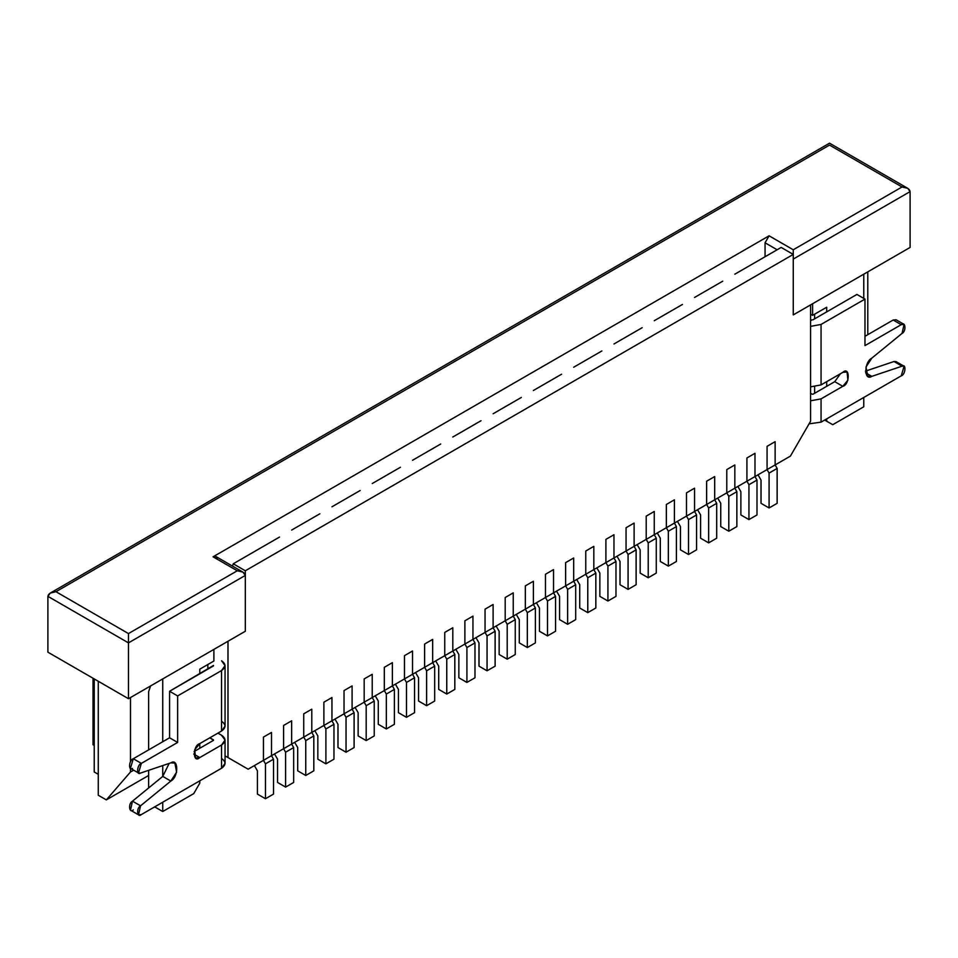 <?xml version="1.0" encoding="UTF-8"?>
<svg xmlns="http://www.w3.org/2000/svg" width="958" height="958" viewBox="0 0 958 958"><rect width="100%" height="100%" fill="white"/><g stroke="black" fill="none" stroke-linecap="round" stroke-linejoin="round"><path stroke-width="1.44" d="M257.403 770.819L254.385 765.586L257.403 770.819L257.403 794.086L257.403 770.819M273.521 794.086L265.462 798.732L257.403 794.086L265.462 798.732L273.521 794.086L273.521 759.191L265.462 763.837L265.462 798.732L265.462 763.837L273.521 759.191L271.509 755.694L263.45 760.353L265.462 763.837L263.45 760.353L271.509 755.694L271.509 732.439L263.45 737.085L263.45 760.353L263.45 737.085L271.509 732.439L271.509 755.694L273.521 759.191L273.521 794.086M277.557 759.191L274.527 753.958L277.557 759.191L277.557 782.447L277.557 759.191M293.663 782.447L285.604 787.105L277.557 782.447L285.604 787.105L293.663 782.447L293.663 747.563L285.604 752.21L285.604 787.105L285.604 752.21L293.663 747.563L291.651 744.067L283.592 748.725L285.604 752.21L283.592 748.725L291.651 744.067L291.651 720.811L283.592 725.457L283.592 748.725L283.592 725.457L291.651 720.811L291.651 744.067L293.663 747.563L293.663 782.447M297.698 747.563L294.669 742.33L297.698 747.563L297.698 770.819L297.698 747.563M313.817 770.819L305.758 775.477L297.698 770.819L305.758 775.477L313.817 770.819L313.817 735.924L305.758 740.582L305.758 775.477L305.758 740.582L313.817 735.924L311.793 732.439L303.734 737.097L305.758 740.582L303.734 737.097L311.793 732.439L311.793 709.183L303.734 713.83L303.734 737.097L303.734 713.83L311.793 709.183L311.793 732.439L313.817 735.924L313.817 770.819M317.84 735.924L314.823 730.691L317.84 735.924L317.84 759.191L317.84 735.924M333.959 759.191L325.9 763.837L317.84 759.191L325.9 763.837L333.959 759.191L333.959 724.296L325.9 728.954L325.9 763.837L325.9 728.954L333.959 724.296L331.947 720.811L323.888 725.457L325.9 728.954L323.888 725.457L331.947 720.811L331.947 697.544L323.888 702.202L323.888 725.457L323.888 702.202L331.947 697.544L331.947 720.811L333.959 724.296L333.959 759.191M337.982 724.296L334.965 719.063L337.982 724.296L337.982 747.563L337.982 724.296M354.101 747.563L346.042 752.21L337.982 747.563L346.042 752.21L354.101 747.563L354.101 712.668L346.042 717.314L346.042 752.21L346.042 717.314L354.101 712.668L352.089 709.183L344.03 713.83L346.042 717.314L344.03 713.83L352.089 709.183L352.089 685.916L344.03 690.574L344.03 713.83L344.03 690.574L352.089 685.916L352.089 709.183L354.101 712.668L354.101 747.563M358.136 712.668L355.107 707.435L358.136 712.668L358.136 735.924L358.136 712.668M374.243 735.924L366.184 740.582L358.136 735.924L366.184 740.582L374.243 735.924L374.243 701.04L366.184 705.687L366.184 740.582L366.184 705.687L374.243 701.04L372.231 697.544L364.172 702.202L366.184 705.687L364.172 702.202L372.231 697.544L372.231 674.288L364.172 678.935L364.172 702.202L364.172 678.935L372.231 674.288L372.231 697.544L374.243 701.04L374.243 735.924M378.278 701.04L375.249 695.807L378.278 701.04L378.278 724.296L378.278 701.04M394.397 724.296L386.337 728.954L378.278 724.296L386.337 728.954L394.397 724.296L394.397 689.401L386.337 694.059L386.337 728.954L386.337 694.059L394.397 689.401L392.373 685.916L384.314 690.574L386.337 694.059L384.314 690.574L392.373 685.916L392.373 662.661L384.314 667.307L384.314 690.574L384.314 667.307L392.373 662.661L392.373 685.916L394.397 689.401L394.397 724.296M398.42 689.401L395.403 684.168L398.42 689.401L398.42 712.668L398.42 689.401M414.539 712.668L406.479 717.314L398.42 712.668L406.479 717.314L414.539 712.668L414.539 677.773L406.479 682.431L406.479 717.314L406.479 682.431L414.539 677.773L412.527 674.288L404.468 678.935L406.479 682.431L404.468 678.935L412.527 674.288L412.527 651.021L404.468 655.679L404.468 678.935L404.468 655.679L412.527 651.021L412.527 674.288L414.539 677.773L414.539 712.668M418.562 677.773L415.544 672.54L418.562 677.773L418.562 701.04L418.562 677.773M434.681 701.04L426.621 705.687L418.562 701.04L426.621 705.687L434.681 701.04L434.681 666.145L426.621 670.792L426.621 705.687L426.621 670.792L434.681 666.145L432.669 662.661L424.61 667.307L426.621 670.792L424.61 667.307L432.669 662.661L432.669 639.393L424.61 644.051L424.61 667.307L424.61 644.051L432.669 639.393L432.669 662.661L434.681 666.145L434.681 701.04M438.716 666.145L435.686 660.912L438.716 666.145L438.716 689.401L438.716 666.145M454.822 689.401L446.763 694.059L438.716 689.401L446.763 694.059L454.822 689.401L454.822 654.518L446.763 659.164L446.763 694.059L446.763 659.164L454.822 654.518L452.811 651.021L444.751 655.679L446.763 659.164L444.751 655.679L452.811 651.021L452.811 627.765L444.751 632.412L444.751 655.679L444.751 632.412L452.811 627.765L452.811 651.021L454.822 654.518L454.822 689.401M458.858 654.518L455.828 649.285L458.858 654.518L458.858 677.773L458.858 654.518M474.976 677.773L466.917 682.431L458.858 677.773L466.917 682.431L474.976 677.773L474.976 642.89L466.917 647.536L466.917 682.431L466.917 647.536L474.976 642.89L472.953 639.393L464.893 644.051L466.917 647.536L464.893 644.051L472.953 639.393L472.953 616.138L464.893 620.784L464.893 644.051L464.893 620.784L472.953 616.138L472.953 639.393L474.976 642.89L474.976 677.773M479 642.89L475.982 637.645L479 642.89L479 666.145L479 642.89M495.118 666.145L487.059 670.804L479 666.145L487.059 670.804L495.118 666.145L495.118 631.25L487.059 635.908L487.059 670.804L487.059 635.908L495.118 631.25L493.107 627.765L485.047 632.412L487.059 635.908L485.047 632.412L493.107 627.765L493.107 604.498L485.047 609.156L485.047 632.412L485.047 609.156L493.107 604.498L493.107 627.765L495.118 631.25L495.118 666.145M499.142 631.25L496.124 626.017L499.142 631.25L499.142 654.518L499.142 631.25M515.26 654.518L507.201 659.164L499.142 654.518L507.201 659.164L515.26 654.518L515.26 619.622L507.201 624.281L507.201 659.164L507.201 624.281L515.26 619.622L513.249 616.138L505.189 620.784L507.201 624.281L505.189 620.784L513.249 616.138L513.249 592.87L505.189 597.529L505.189 620.784L505.189 597.529L513.249 592.87L513.249 616.138L515.26 619.622L515.26 654.518M519.284 619.622L516.266 614.389L519.284 619.622L519.284 642.89L519.284 619.622M535.402 642.89L527.343 647.536L519.284 642.89L527.343 647.536L535.402 642.89L535.402 607.995L527.343 612.641L527.343 647.536L527.343 612.641L535.402 607.995L533.39 604.498L525.331 609.156L527.343 612.641L525.331 609.156L533.39 604.498L533.39 581.243L525.331 585.889L525.331 609.156L525.331 585.889L533.39 581.243L533.39 604.498L535.402 607.995L535.402 642.89M539.438 607.995L536.408 602.762L539.438 607.995L539.438 631.25L539.438 607.995M555.556 631.25L547.497 635.908L539.438 631.25L547.497 635.908L555.556 631.25L555.556 596.367L547.497 601.013L547.497 635.908L547.497 601.013L555.556 596.367L553.532 592.87L545.473 597.529L547.497 601.013L545.473 597.529L553.532 592.87L553.532 569.615L545.473 574.261L545.473 597.529L545.473 574.261L553.532 569.615L553.532 592.87L555.556 596.367L555.556 631.25M559.58 596.367L556.562 591.134L559.58 596.367L559.58 619.622L559.58 596.367M575.698 619.622L567.639 624.281L559.58 619.622L567.639 624.281L575.698 619.622L575.698 584.727L567.639 589.386L567.639 624.281L567.639 589.386L575.698 584.727L573.686 581.243L565.627 585.889L567.639 589.386L565.627 585.889L573.686 581.243L573.686 557.975L565.627 562.633L565.627 585.889L565.627 562.633L573.686 557.975L573.686 581.243L575.698 584.727L575.698 619.622M579.722 584.727L576.704 579.494L579.722 584.727L579.722 607.995L579.722 584.727M595.84 607.995L587.781 612.641L579.722 607.995L587.781 612.641L595.84 607.995L595.84 573.1L587.781 577.758L587.781 612.641L587.781 577.758L595.84 573.1L593.828 569.615L585.769 574.261L587.781 577.758L585.769 574.261L593.828 569.615L593.828 546.347L585.769 551.006L585.769 574.261L585.769 551.006L593.828 546.347L593.828 569.615L595.84 573.1L595.84 607.995M599.864 573.1L596.846 567.866L599.864 573.1L599.864 596.367L599.864 573.1M615.982 596.367L607.923 601.013L599.864 596.367L607.923 601.013L615.982 596.367L615.982 561.472L607.923 566.118L607.923 601.013L607.923 566.118L615.982 561.472L613.97 557.987L605.911 562.633L607.923 566.118L605.911 562.633L613.97 557.987L613.97 534.72L605.911 539.366L605.911 562.633L605.911 539.366L613.97 534.72L613.97 557.987L615.982 561.472L615.982 596.367M620.018 561.472L616.988 556.239L620.018 561.472L620.018 584.727L620.018 561.472M636.124 584.727L628.077 589.386L620.018 584.727L628.077 589.386L636.124 584.727L636.124 549.844L628.077 554.49L628.077 589.386L628.077 554.49L636.124 549.844L634.112 546.347L626.053 551.006L628.077 554.49L626.053 551.006L634.112 546.347L634.112 523.092L626.053 527.738L626.053 551.006L626.053 527.738L634.112 523.092L634.112 546.347L636.124 549.844L636.124 584.727M640.16 549.844L637.142 544.611L640.16 549.844L640.16 573.1L640.16 549.844M656.278 573.1L648.219 577.758L640.16 573.1L648.219 577.758L656.278 573.1L656.278 538.204L648.219 542.863L648.219 577.758L648.219 542.863L656.278 538.204L654.266 534.72L646.207 539.378L648.219 542.863L646.207 539.378L654.266 534.72L654.266 511.464L646.207 516.111L646.207 539.378L646.207 516.111L654.266 511.464L654.266 534.72L656.278 538.204L656.278 573.1M660.302 538.204L657.284 532.971L660.302 538.204L660.302 561.472L660.302 538.204M676.42 561.472L668.361 566.118L660.302 561.472L668.361 566.118L676.42 561.472L676.42 526.577L668.361 531.235L668.361 566.118L668.361 531.235L676.42 526.577L674.408 523.092L666.349 527.738L668.361 531.235L666.349 527.738L674.408 523.092L674.408 499.825L666.349 504.483L666.349 527.738L666.349 504.483L674.408 499.825L674.408 523.092L676.42 526.577L676.42 561.472M680.443 526.577L677.426 521.344L680.443 526.577L680.443 549.844L680.443 526.577M696.562 549.844L688.503 554.49L680.443 549.844L688.503 554.49L696.562 549.844L696.562 514.949L688.503 519.595L688.503 554.49L688.503 519.595L696.562 514.949L694.55 511.464L686.491 516.111L688.503 519.595L686.491 516.111L694.55 511.464L694.55 488.197L686.491 492.855L686.491 516.111L686.491 492.855L694.55 488.197L694.55 511.464L696.562 514.949L696.562 549.844M700.597 514.949L697.568 509.716L700.597 514.949L700.597 538.204L700.597 514.949M716.704 538.204L708.657 542.863L700.597 538.204L708.657 542.863L716.704 538.204L716.704 503.321L708.657 507.968L708.657 542.863L708.657 507.968L716.704 503.321L714.692 499.825L706.633 504.483L708.657 507.968L706.633 504.483L714.692 499.825L714.692 476.569L706.633 481.215L706.633 504.483L706.633 481.215L714.692 476.569L714.692 499.825L716.704 503.321L716.704 538.204M720.739 503.321L717.722 498.088L720.739 503.321L720.739 526.577L720.739 503.321M736.858 526.577L728.798 531.235L720.739 526.577L728.798 531.235L736.858 526.577L736.858 491.682L728.798 496.34L728.798 531.235L728.798 496.34L736.858 491.682L734.834 488.197L726.787 492.855L728.798 496.34L726.787 492.855L734.834 488.197L734.834 464.941L726.787 469.588L726.787 492.855L726.787 469.588L734.834 464.941L734.834 488.197L736.858 491.682L736.858 526.577M740.881 491.682L737.864 486.448L740.881 491.682L740.881 514.949L740.881 491.682M757 514.949L748.94 519.595L740.881 514.949L748.94 519.595L757 514.949L757 480.054L748.94 484.712L748.94 519.595L748.94 484.712L757 480.054L754.988 476.569L746.929 481.215L748.94 484.712L746.929 481.215L754.988 476.569L754.988 453.302L746.929 457.96L746.929 481.215L746.929 457.96L754.988 453.302L754.988 476.569L757 480.054L757 514.949M761.023 480.054L758.006 474.821L761.023 480.054L761.023 503.321L761.023 480.054M777.142 503.321L769.082 507.968L761.023 503.321L769.082 507.968L777.142 503.321L777.142 468.426L769.082 473.072L769.082 507.968L769.082 473.072L777.142 468.426L775.13 464.941L767.071 469.588L769.082 473.072L767.071 469.588L775.13 464.941L775.13 441.674L767.071 446.332L767.071 469.588L767.071 446.332L775.13 441.674L775.13 464.941L777.142 468.426L777.142 503.321M842.812 372.363C849.997 365.728 849.997 384.649 842.812 386.314L821.054 398.875L821.054 422.131L901.239 375.847C905.502 374.829 906.496 363.202 902.053 366.172L871.792 376.362C863.912 381.5 863.912 362.112 871.792 358.148L902.053 333.408C906.496 331.252 905.502 320.762 901.239 324.666L864.978 345.61L864.978 299.088L821.054 324.439L821.054 384.912L842.812 372.363L821.054 384.912L821.054 324.439L810.588 326.367L821.054 324.439L864.978 299.088L856.919 294.429L813.007 319.78L856.919 294.429L864.978 299.088L864.978 345.61L901.239 324.666L904.089 324.391L902.053 333.408L871.792 358.148L865.996 367.034L867.744 376.183L871.792 376.362L902.053 366.172L904.089 366.255L901.239 375.847L821.054 422.131L821.054 398.875L810.588 400.803L821.054 398.875L842.812 386.314L834.753 381.667L840.453 373.716L834.753 381.667L813.007 394.217L834.753 381.667L842.812 386.314L847.902 380.158L847.088 371.932L842.812 372.363M809.055 423.855L821.054 422.131L809.055 423.855M810.588 386.84L821.054 384.912L810.588 386.84M904.089 324.391L896.029 319.733L893.179 320.02L864.978 336.306L893.179 320.02L897.203 322.343M904.089 366.255L896.029 361.609L893.994 361.513L865.385 371.165L893.994 361.513L897.119 363.321M812.192 394.217L810.588 393.295L812.192 394.217M812.192 319.78L810.588 320.714L812.192 319.78M893.994 361.513L902.053 366.172L893.994 361.513M865.553 372.758L871.792 376.362L865.553 372.758M893.179 320.02L901.239 324.666L893.179 320.02M221.549 758.496C226.112 761.754 226.112 764.999 221.549 768.256L141.377 814.551L221.549 768.256L221.549 745.001L199.791 757.562C192.618 764.185 192.618 745.264 199.791 743.6L221.549 731.038L221.549 670.564L177.637 695.915L177.637 742.438L141.353 763.382C137.078 764.412 136.096 776.04 140.539 773.07L170.811 762.843C178.691 757.694 178.703 777.082 170.823 781.057L140.551 805.822C136.12 807.977 137.102 818.455 141.377 814.551L138.527 814.827L140.551 805.822L170.823 781.057L176.619 772.172L174.871 763.023L170.811 762.843L140.539 773.07L138.503 772.974L141.353 763.382L177.637 742.438L177.637 695.915L221.549 670.564L221.549 731.038L225.058 726.152L225.058 665.678L221.549 670.564C226.112 667.307 226.112 664.05 221.549 660.792L225.058 665.678M93.022 744.761L93.022 678.24L93.022 744.761L94.231 745.468L93.022 744.761M213.49 740.342L194.091 751.551L213.49 740.342L209.862 737.792L213.49 739.887M133.318 809.893C129.043 813.809 128.061 803.319 132.491 801.163L162.764 776.399L169.171 763.394L162.764 776.399L170.823 781.057L162.764 776.399L132.491 801.163L140.551 805.822L132.491 801.163L130.468 810.181L138.527 814.827M132.479 768.412C128.037 771.382 129.019 759.754 133.294 758.736L169.578 737.792L169.578 691.269L213.49 665.451M221.549 721.278C226.112 724.535 226.112 727.781 221.549 731.038L199.791 743.6L194.702 749.755L195.516 757.982L199.791 757.562L193.744 754.066L199.791 757.562L221.549 745.001C226.112 741.743 226.112 738.486 221.549 735.229L217.921 733.133L221.549 735.229L225.058 740.115L221.549 745.001L221.549 768.256L225.058 763.37L225.058 740.115M213.49 665.906L169.578 691.269L177.637 695.915L169.578 691.269L169.578 737.792L177.637 742.438L169.578 737.792L133.294 758.736L141.353 763.382L133.294 758.736L130.444 768.316L138.503 772.974M775.13 464.941L790.434 456.092L810.588 421.209L810.588 304.895L793.26 314.907L793.26 254.421L245.32 570.776L245.32 631.25L227.992 641.249L227.992 757.562L248.134 769.19L263.45 760.353L263.45 737.085L271.509 732.439L271.509 755.694L283.592 748.725L283.592 725.457L291.651 720.811L291.651 744.067L303.734 737.097L303.734 713.83L311.793 709.183L311.793 732.439L323.888 725.457L323.888 702.202L331.947 697.544L331.947 720.811L344.03 713.83L344.03 690.574L352.089 685.916L352.089 709.183L364.172 702.202L364.172 678.935L372.231 674.288L372.231 697.544L384.314 690.574L384.314 667.307L392.373 662.661L392.373 685.916L404.468 678.935L404.468 655.679L412.527 651.021L412.527 674.288L424.61 667.307L424.61 644.051L432.669 639.393L432.669 662.661L444.751 655.679L444.751 632.412L452.811 627.765L452.811 651.021L464.893 644.051L464.893 620.784L472.953 616.138L472.953 639.393L485.047 632.412L485.047 609.156L493.107 604.498L493.107 627.765L505.189 620.784L505.189 597.529L513.249 592.87L513.249 616.138L525.331 609.156L525.331 585.889L533.39 581.243L533.39 604.498L545.473 597.529L545.473 574.261L553.532 569.615L553.532 592.87L565.627 585.889L565.627 562.633L573.686 557.975L573.686 581.243L585.769 574.261L585.769 551.006L593.828 546.347L593.828 569.615L605.911 562.633L605.911 539.366L613.97 534.72L613.97 557.987L626.053 551.006L626.053 527.738L634.112 523.092L634.112 546.347L646.207 539.378L646.207 516.111L654.266 511.464L654.266 534.72L666.349 527.738L666.349 504.483L674.408 499.825L674.408 523.092L686.491 516.111L686.491 492.855L694.55 488.197L694.55 511.464L706.633 504.483L706.633 481.215L714.692 476.569L714.692 499.825L726.787 492.855L726.787 469.588L734.834 464.941L734.834 488.197L746.929 481.215L746.929 457.96L754.988 453.302L754.988 476.569L767.071 469.588L767.071 446.332L775.13 441.674L775.13 464.941L775.13 441.674L767.071 446.332L767.071 469.588L754.988 476.569L754.988 453.302L746.929 457.96L746.929 481.215L734.834 488.197L734.834 464.941L726.787 469.588L726.787 492.855L714.692 499.825L714.692 476.569L706.633 481.215L706.633 504.483L694.55 511.464L694.55 488.197L686.491 492.855L686.491 516.111L674.408 523.092L674.408 499.825L666.349 504.483L666.349 527.738L654.266 534.72L654.266 511.464L646.207 516.111L646.207 539.378L634.112 546.347L634.112 523.092L626.053 527.738L626.053 551.006L613.97 557.987L613.97 534.72L605.911 539.366L605.911 562.633L593.828 569.615L593.828 546.347L585.769 551.006L585.769 574.261L573.686 581.243L573.686 557.975L565.627 562.633L565.627 585.889L553.532 592.87L553.532 569.615L545.473 574.261L545.473 597.529L533.39 604.498L533.39 581.243L525.331 585.889L525.331 609.156L513.249 616.138L513.249 592.87L505.189 597.529L505.189 620.784L493.107 627.765L493.107 604.498L485.047 609.156L485.047 632.412L472.953 639.393L472.953 616.138L464.893 620.784L464.893 644.051L452.811 651.021L452.811 627.765L444.751 632.412L444.751 655.679L432.669 662.661L432.669 639.393L424.61 644.051L424.61 667.307L412.527 674.288L412.527 651.021L404.468 655.679L404.468 678.935L392.373 685.916L392.373 662.661L384.314 667.307L384.314 690.574L372.231 697.544L372.231 674.288L364.172 678.935L364.172 702.202L352.089 709.183L352.089 685.916L344.03 690.574L344.03 713.83L331.947 720.811L331.947 697.544L323.888 702.202L323.888 725.457L311.793 732.439L311.793 709.183L303.734 713.83L303.734 737.097L291.651 744.067L291.651 720.811L283.592 725.457L283.592 748.725L271.509 755.694L271.509 732.439L263.45 737.085L263.45 760.353L248.134 769.19L225.058 755.862L227.992 757.562L227.992 641.249L245.32 631.25L245.32 570.776L793.26 254.421L781.177 247.439L742.893 269.545L781.177 247.439L793.26 254.421L793.26 314.907L810.588 304.895L810.588 421.209L790.434 456.092L775.13 464.941M826.706 307.231L812.6 315.362L810.588 314.2L812.6 315.362L812.6 303.734L812.6 315.362L826.706 307.231L826.706 311.877L826.706 307.231M207.85 669.163L207.85 664.517L207.85 669.163M722.751 281.173L702.609 292.801L722.751 281.173M682.467 304.428L662.313 316.068L682.467 304.428M642.171 327.696L622.029 339.324L642.171 327.696M601.887 350.951L581.734 362.591L601.887 350.951M561.592 374.219L541.45 385.846L561.592 374.219M521.308 397.474L501.154 409.102L521.308 397.474M481.012 420.742L460.87 432.369L481.012 420.742M440.728 443.997L420.574 455.625L440.728 443.997M400.432 467.264L380.29 478.892L400.432 467.264M360.148 490.52L340.006 502.148L360.148 490.52M319.852 513.787L299.71 525.415L319.852 513.787M279.568 537.043L259.426 548.671L279.568 537.043M233.237 563.795L251.367 553.329L233.237 563.795L245.32 570.776L233.237 563.795L232.507 566.094L233.237 563.795M98.267 774.303L94.231 771.98L98.267 774.303M94.231 678.935L94.231 771.98L94.231 678.935M213.897 661.02L199.791 669.163L199.791 673.821L199.791 669.163L213.897 661.02L213.897 649.392L213.897 661.02M863.769 406.779L832.741 424.693L824.682 420.047L832.741 424.693L824.682 420.047L826.706 421.209L826.706 418.886L826.706 421.209L832.741 424.693L863.769 406.779L863.769 397.474L863.769 406.779M193.744 793.619L162.728 811.522L154.669 806.875L162.728 811.522L162.728 802.217L162.728 811.522L193.744 793.619L199.791 783.153L193.744 793.619M162.728 776.423L162.728 765.574L162.728 776.423M162.728 741.743L162.728 678.935L162.728 741.743M150.562 685.952L148.622 691.736L148.622 749.886L148.622 691.736L150.562 685.952M148.622 770.328L148.622 787.967L148.622 770.328M863.769 274.192L863.769 298.381L863.769 274.192M742.893 269.545L734.834 274.192L742.893 269.545M702.609 292.801L694.55 297.459L702.609 292.801M662.313 316.068L654.266 320.714L662.313 316.068M622.029 339.324L613.97 343.982L622.029 339.324M581.734 362.591L573.686 367.237L581.734 362.591M541.45 385.846L533.39 390.493L541.45 385.846M501.154 409.102L493.107 413.76L501.154 409.102M460.87 432.369L452.811 437.016L460.87 432.369M420.574 455.625L412.527 460.283L420.574 455.625M380.29 478.892L372.231 483.539L380.29 478.892M340.006 502.148L331.947 506.806L340.006 502.148M299.71 525.415L291.651 530.061L299.71 525.415M259.426 548.671L251.367 553.329L259.426 548.671M199.791 743.6L199.791 748.258L199.791 743.6M199.791 780.818L199.791 783.153L199.791 780.818M225.058 755.862L248.134 769.19L225.058 755.862M814.611 393.295L814.611 386.84L814.611 393.295M814.611 318.858L814.611 314.2L814.611 318.858M826.706 386.314L826.706 381.667L826.706 386.314M245.32 631.25L128.48 698.705L47.9 652.182L128.48 698.705L245.32 631.25L245.32 575.423L245.32 631.25M910.1 247.439L793.26 314.907L910.1 247.439L910.1 191.612L910.1 247.439M242.961 572.13L245.32 575.423C244.805 572.621 242.123 571.064 237.261 570.776L242.961 572.13L215.933 556.538L213.083 556.814L237.261 570.776L128.48 633.573L55.959 591.709L829.52 145.089L902.041 186.966L793.26 249.775L769.082 235.812L213.083 556.814L769.082 235.812L765.059 242.793L765.059 256.744L765.059 242.793L777.142 249.775L765.059 242.793L769.082 235.812L793.26 249.775L902.041 186.966L907.741 188.331L910.1 191.612L793.26 259.079L793.26 314.907L793.26 259.079L910.1 191.612C909.585 188.81 906.903 187.265 902.041 186.966L829.52 145.089L55.959 591.709L128.48 633.573L237.261 570.776L213.083 556.814C215.514 555.712 216.855 556.478 217.119 559.137M245.32 575.423L128.48 642.878L128.48 698.705L128.48 642.878L47.9 596.355L47.9 652.182L47.9 596.355L128.48 642.878L245.32 575.423M98.267 795.248L98.267 681.258L98.267 795.248L106.326 799.894L130.492 771.98L133.641 770.172L130.492 771.98L130.492 768.352L130.492 771.98L106.326 799.894L98.267 795.248M130.492 697.544L130.492 761.658L130.492 697.544M148.622 775.477L106.326 799.894L148.622 775.477M867.792 271.868L867.792 334.677L867.792 271.868M128.48 633.573L128.48 642.878L128.48 633.573M55.959 591.709C51.097 592.008 48.415 593.553 47.9 596.355L50.259 593.074L55.959 591.709M829.52 145.089C829.52 142.586 829.52 142.586 829.52 145.089C829.52 142.586 829.52 142.586 829.52 145.089M793.26 249.775L793.26 254.421L793.26 249.775M50.259 593.074L829.52 143.173L907.741 188.331"/></g></svg>
